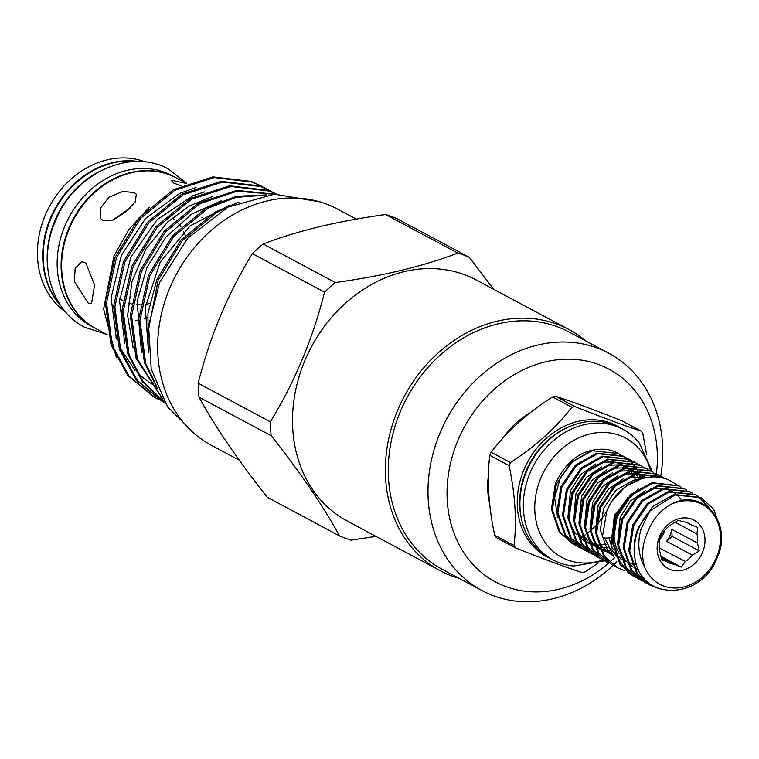 <?xml version="1.0" encoding="UTF-8"?>
<svg xmlns="http://www.w3.org/2000/svg" width="759" height="759" viewBox="0 0 759 759"><rect width="100%" height="100%" fill="white"/><g stroke="black" fill="none" stroke-linecap="round" stroke-linejoin="round"><path stroke-width="1.14" d="M612.001 536.442A4.848 1.613 176 0 1 608.044 537.998A4.848 1.613 176 0 1 603.025 537.514A4.848 1.613 176 0 1 602.409 536.793L606.792 511.13C617.333 483.976 649.609 468.796 671.449 481.386L676.449 484.612M137.018 161.525A85.406 71.099 118.1 0 0 50.872 218.706A85.406 71.099 118.1 0 0 60.34 305.071M99.05 171.724A85.406 71.099 118.1 0 0 54.809 220.812A85.406 71.099 118.1 0 0 47.703 267.842M176.116 177.834A85.406 71.099 118.1 0 0 175.851 177.691L171.904 175.585A85.406 71.099 118.1 0 0 64.809 226.144A85.406 71.099 118.1 0 0 91.431 326.256L95.378 328.362A85.406 71.099 118.1 0 0 95.634 328.505M175.851 177.691A85.406 71.099 118.1 0 0 68.756 228.26A85.406 71.099 118.1 0 0 95.378 328.362M149.608 303.467A48.007 39.971 -61.9 0 1 145.719 304.302M140.187 304.814A48.007 39.971 -61.9 0 1 136.705 304.72M131.316 303.885A48.007 39.971 -61.9 0 1 128.081 302.945M122.816 300.611A48.007 39.971 -61.9 0 1 119.713 298.676M575.711 545.341L573.396 544.212L560.199 532.401L552.372 509.735L556.347 484.233L570.939 462.658L592.105 450.742L618.3 453.493L620.53 454.793M618.3 453.493L617.598 453.114A50.587 42.115 -61.9 0 0 605.986 449.309C583.737 447.99 566.869 459.461 555.379 483.711L551.404 509.213L559.231 531.879L572.428 543.691L575.246 545.047M624.999 570.787L617.579 567.808L604.382 555.996L596.555 533.33L600.53 507.828L615.122 486.263L636.289 474.337L662.484 477.088L665.33 478.796M664.941 478.673L661.516 476.576L635.321 473.825L614.154 485.741L599.563 507.316L595.587 532.818L603.414 555.484L617.095 567.542M614.373 565.996L612.058 564.857L598.86 553.045L591.033 530.38L595.009 504.877L609.591 483.312L630.767 471.386L656.962 474.138L659.191 475.447M656.478 473.882L629.799 470.874L608.623 482.79L594.041 504.365L590.066 529.867L597.893 552.533L611.574 564.592M608.851 563.045L606.526 561.907L593.329 550.095L585.512 527.429L589.487 501.927L604.069 480.362L625.236 468.436L651.44 471.187L653.67 472.496M650.947 470.931L624.268 467.923L603.101 479.849L588.519 501.414L584.544 526.917L592.362 549.582L606.052 561.651M603.329 560.095L601.005 558.956L587.808 547.144L579.99 524.478L583.965 498.986L598.547 477.411L619.714 465.485L645.909 468.237L648.148 469.546M645.425 467.98L618.746 464.973L597.58 476.899L582.997 498.464L579.022 523.966L586.84 546.632L600.037 558.444L602.864 559.8M597.807 557.144L595.483 556.005L582.286 544.194L574.459 521.528L578.443 496.035L593.026 474.46L614.192 462.535L640.387 465.286L642.617 466.595M639.903 465.039L613.225 462.022L592.058 473.948L577.476 495.513L573.491 521.016L581.318 543.681L594.999 555.749M592.286 554.193L589.961 553.055L576.764 541.243L568.937 518.587L572.912 493.084L587.504 471.51L608.671 459.584L634.866 462.335L637.095 463.645M634.382 462.089L607.703 459.072L586.536 470.997L571.944 492.563L567.969 518.065L575.796 540.731L588.993 552.543L591.821 553.899M586.754 551.243L584.439 550.104L571.242 538.302L563.415 515.636L567.39 490.134L581.982 468.559L603.149 456.643L629.344 459.385L631.573 460.694M628.86 459.138L602.181 456.121L581.014 468.047L566.423 489.612L562.447 515.114L570.275 537.78L583.472 549.592L586.299 550.949M581.233 548.292L578.918 547.163L565.721 535.351L557.893 512.686L561.869 487.183L576.461 465.609L597.627 453.692L623.822 456.444L626.052 457.743M625.549 457.525L622.854 455.922L596.659 453.17L575.493 465.096L560.901 486.661L556.926 512.164L564.753 534.829L577.95 546.641L580.768 547.998M659.656 475.741L662.768 478.075M640.596 478.938L638.793 473.777M638.518 473.142L637.114 470.286M636.792 469.717L635.217 467.174M634.875 466.671L633.148 464.404M632.769 463.948L630.919 461.937M630.511 461.529L628.528 459.745M628.101 459.394L626.004 457.838M636.516 564.696A41.271 34.354 -61.9 0 1 632.522 564.06M631.668 563.852A41.271 34.354 -61.9 0 1 628.035 562.656M613.367 555.626L604.876 538.017M626.384 561.527A41.328 34.411 -61.9 0 1 620.568 555.465M619.145 553.311A41.328 34.411 -61.9 0 1 617.684 515.807M625.302 561.442A41.328 34.411 -61.9 0 1 621.915 559.317M620.824 558.482A41.328 34.411 -61.9 0 1 614.932 552.116M613.481 549.82A41.328 34.411 -61.9 0 1 609.268 537.799M626.336 561.404A41.271 34.354 -61.9 0 1 620.52 555.284M619.088 553.093A41.271 34.354 -61.9 0 1 617.731 515.826M638.091 488.805L614.382 514.896L611.033 548.672L628.661 573.292M629.837 573.956L633.423 575.664M634.05 575.91L636.867 576.868M700.661 497.487L673.983 494.47L652.816 506.395L638.224 527.96C633.879 538.918 632.978 550.076 635.53 561.432A50.587 42.115 -61.9 0 1 638.841 528.292A50.587 42.115 -61.9 0 1 649.761 511.082L674.95 494.991L701.145 497.743L713.631 509.166L720.187 527.23M660.15 589.003L650.719 585.512L637.513 573.7L629.695 551.034L633.67 525.532L648.252 503.957L669.419 492.041L695.624 494.792L697.853 496.092M695.13 494.536L668.451 491.519L647.285 503.445L632.702 525.01L628.727 550.512L636.545 573.178L649.751 584.99L657.911 588.178M647.512 583.69L645.188 582.561L631.991 570.749L624.173 548.083L628.148 522.581L642.731 501.016L663.897 489.09L690.102 491.841L692.331 493.141M689.608 491.585L662.93 488.568L641.763 500.494L627.181 522.069L623.205 547.562L631.023 570.227L644.22 582.039L647.048 583.396M647.56 583.614L652.057 585.142M641.991 580.749L639.666 579.61L626.469 567.798L618.642 545.133L622.627 519.63L637.209 498.065L658.376 486.139L684.571 488.891L686.81 490.191M684.087 488.635L657.408 485.618L636.241 497.543L621.659 519.118L617.674 544.611L625.501 567.277L638.699 579.089L641.526 580.445M642.029 580.663L644.476 581.565M645.008 581.745L648.727 582.703M636.469 577.798L634.144 576.66L620.947 564.848L613.12 542.182L617.095 516.68L631.687 495.115L652.854 483.189L679.049 485.94L681.278 487.24M678.565 485.684L651.886 482.667L630.72 494.593L616.128 516.167L612.152 541.66L619.98 564.326L633.177 576.138L636.004 577.495M636.507 577.713L638.955 578.624M639.486 578.794L642.038 579.496M642.588 579.629L646.004 580.227M698.308 496.395L709.295 508.113M649.761 511.082L641.004 529.232C637.181 542.922 638.414 555.56 644.704 567.153C641.175 555.74 642.199 544.032 647.788 532.04C652.398 519.668 660.121 510.446 670.965 504.365A45.208 37.637 -61.9 0 1 711.581 511.917A45.208 37.637 -61.9 0 1 716.458 557.486A45.208 37.637 -61.9 0 1 679.884 587.684A45.208 37.637 -61.9 0 1 644.704 567.153M670.965 504.365C702.454 486.861 733.317 523.008 717.227 557.561C702.179 599.174 643.509 601.792 635.53 561.432M697.464 543.027A22.068 18.368 118.1 0 0 696.904 533.9L697.825 527.477L690.529 524.554A22.068 18.368 118.1 0 0 688.84 523.501A22.068 18.368 118.1 0 0 682.939 521.737L678.366 520.266L671.506 524.488A22.068 18.368 118.1 0 0 664.486 530.807L660.349 536.48L659.419 542.903A22.068 18.368 118.1 0 0 659.979 552.03L661.782 559.914L666.355 561.385A22.068 18.368 118.1 0 0 668.043 562.428A22.068 18.368 118.1 0 0 673.945 564.193L681.24 567.115L685.377 561.442A22.068 18.368 118.1 0 0 692.398 555.123L699.267 550.901L697.464 543.027L671.687 529.26A22.068 18.368 118.1 0 1 669.941 535.598A22.068 18.368 118.1 0 1 666.63 541.357L672.123 536.404L671.687 529.26M659.59 536.414A27.447 22.846 -61.9 0 1 691.639 519.099A27.447 22.846 -61.9 0 1 702.559 552.334A27.447 22.846 -61.9 0 1 670.501 569.639A27.447 22.846 -61.9 0 1 659.59 536.414M687.028 522.685L690.529 524.554M696.904 533.9L674.988 522.192M659.761 539.602A22.068 18.368 118.1 0 0 664.153 532.505A22.068 18.368 118.1 0 0 665.017 530.124M489.697 503.682A74.002 61.602 -61.9 0 1 488.322 476.102M613.291 498.691A74.002 61.602 -61.9 0 1 612.456 500.636M606.583 511.632A74.002 61.602 -61.9 0 1 596.565 524.687M595.492 525.816A74.002 61.602 -61.9 0 1 591.014 530.124M590.151 530.883A74.002 61.602 -61.9 0 1 586.441 533.909M585.72 534.459A74.002 61.602 -61.9 0 1 582.533 536.727M581.906 537.154A74.002 61.602 -61.9 0 1 579.155 538.881M510.409 462.554A87.721 73.025 118.1 0 0 509.754 464.1A87.721 73.025 118.1 0 0 509.118 465.656L489.802 455.343A87.721 73.025 -61.9 0 1 490.437 453.787A87.721 73.025 -61.9 0 1 491.101 452.241L510.409 462.554C535.332 446.548 555.825 428.114 571.888 407.241L552.571 396.929A87.721 73.025 -61.9 0 1 555.503 396.226L574.819 406.539C601.337 417.099 623.462 425.296 641.194 431.131L621.877 420.818C595.198 410.173 573.073 401.976 555.503 396.226M514.023 545.56A87.721 73.025 118.1 0 0 515.655 547.96L496.348 537.647A87.721 73.025 -61.9 0 1 494.716 535.247L514.023 545.56C516.87 521.376 515.228 494.735 509.118 465.656M489.802 455.343C486.804 479.46 488.445 506.092 494.716 535.247M597.864 563.32L584.971 571.85A87.721 73.025 118.1 0 1 582.039 572.552C564.449 566.764 542.324 558.567 515.655 547.96M652.285 471.652L639.372 443.133A74.107 61.697 118.1 0 0 622.892 429.281A74.107 61.697 118.1 0 0 529.962 473.151A74.107 61.697 118.1 0 0 553.064 560.009A74.107 61.697 118.1 0 0 573.747 566.005L604.629 560.873M650.577 470.732A67.646 56.318 118.1 0 0 599.155 432.554A67.646 56.318 118.1 0 0 540.806 478.113A67.646 56.318 118.1 0 0 546.262 544.004A67.646 56.318 118.1 0 0 602.997 559.943M622.892 429.281L619.467 427.45A74.107 61.697 118.1 0 0 526.547 471.33A74.107 61.697 118.1 0 0 549.639 558.188L553.064 560.009M585.739 340.914A136.696 113.803 118.1 0 0 569.003 329.539L476.168 279.957A136.696 113.803 118.1 0 0 304.757 360.876A136.696 113.803 118.1 0 0 347.366 521.101L440.201 570.692A136.696 113.803 118.1 0 0 458.958 578.273M569.003 329.539A136.696 113.803 118.1 0 0 397.593 410.467A136.696 113.803 118.1 0 0 440.201 570.692M656.326 474.347A120.548 100.359 118.1 0 0 656.393 473.844A120.548 100.359 118.1 0 0 583.016 360.392A120.548 100.359 118.1 0 0 457.838 440.581A120.548 100.359 118.1 0 0 482.069 573.017A120.548 100.359 118.1 0 0 608.794 563.017M608.879 562.95A120.548 100.359 118.1 0 0 609.534 562.372M609.932 562.03A120.548 100.359 118.1 0 0 611.745 560.389M612.266 559.905A120.548 100.359 118.1 0 0 614.42 557.865M660.747 476.178A134.542 112.009 118.1 0 0 608.756 353.21A134.542 112.009 118.1 0 0 440.04 432.867A134.542 112.009 118.1 0 0 481.984 590.568A134.542 112.009 118.1 0 0 613.101 565.398M613.917 564.62A134.542 112.009 118.1 0 0 615.369 563.216M615.796 562.798A134.542 112.009 118.1 0 0 616.744 561.859M608.756 353.21L569.041 332.006A134.542 112.009 118.1 0 0 400.335 411.653A134.542 112.009 118.1 0 0 442.269 569.354L481.984 590.568M116.269 338.144A101.175 84.23 -61.9 0 1 115.842 337.148M107.123 334.453L106.981 333.913M85.558 262.386L94.59 284.948L91.507 303.685L88.053 302.964L74.391 281.513L75.15 268.392L81.45 261.827L85.558 262.386M107.171 334.662L95.9 328.647A85.406 71.099 -61.9 0 1 69.278 228.535A85.406 71.099 -61.9 0 1 176.382 177.976L186.61 183.441M147.483 317.366A70.34 58.557 -61.9 0 1 144.371 318.438M138.631 319.956A70.34 58.557 -61.9 0 1 135.975 320.45M61.204 306.342A85.406 71.099 -61.9 0 1 50.341 218.421A85.406 71.099 -61.9 0 1 138.546 161.534M65.502 311.902A85.406 71.099 -61.9 0 1 45.085 215.613A85.406 71.099 -61.9 0 1 145.557 162.018M199.01 397.156C215.385 427.07 238.165 460.466 267.348 497.335L339.529 535.892C323.154 505.978 300.374 472.582 271.2 435.713L199.01 397.156A153.754 128.005 -61.9 0 1 198.156 383.238L270.337 421.795C294.72 382.062 312.793 338.856 324.567 292.168L252.377 253.61C227.928 293.524 209.854 336.73 198.156 383.238M252.377 253.61A153.754 128.005 -61.9 0 1 263.088 243.971L335.279 282.528C382.356 276.124 423.209 266.314 457.829 253.079L385.648 214.522C338.571 220.926 297.718 230.745 263.088 243.971M385.648 214.522A153.754 128.005 -61.9 0 1 391.502 216.505A153.754 128.005 -61.9 0 1 397.213 218.81L469.394 257.367A153.754 128.005 118.1 0 0 463.683 255.062A153.754 128.005 118.1 0 0 457.829 253.079M335.279 282.528A153.754 128.005 118.1 0 0 324.567 292.168M270.337 421.795A153.754 128.005 118.1 0 0 271.2 435.713M339.529 535.892A153.754 128.005 118.1 0 0 345.25 538.197A153.754 128.005 118.1 0 0 351.094 540.171L375.923 536.357M356.332 219.114L337.565 209.095A133.897 111.469 118.1 0 0 169.665 288.363A133.897 111.469 118.1 0 0 211.4 445.305L239.237 460.182M262.633 186.638L251.314 181.458L212.899 176.894L173.46 189.665L139.096 217.861L115.112 257.244L105.245 301.854L111.061 344.947L127.854 375.534L153.973 397.061L158.821 399.547M154.608 397.393L158.204 399.168M266.115 188.621L252.595 182.141L214.18 177.578L174.741 190.348L140.377 218.545L116.393 257.927L106.526 302.537L112.341 345.63L129.134 376.217L155.253 397.744M274.464 193.08L259.663 185.917L221.248 181.354L181.818 194.124L147.455 222.321L123.47 261.703L113.594 306.313L119.41 349.406L136.203 379.993L162.322 401.52L164.959 402.915M270.972 191.097L260.944 186.6L222.529 182.037L183.09 194.807L148.726 223.004L124.742 262.386L114.875 306.997L120.69 350.089L137.483 380.676L163.602 402.204M276.504 194.076L268.022 190.376L229.597 185.813L190.167 198.583L155.804 226.78L131.819 266.162L121.943 310.773L127.759 353.865L142.322 381.616L164.684 402.46M276.409 194.076L269.293 191.059L230.878 186.496L191.448 199.266L157.075 227.463L133.091 266.845L123.224 311.456L129.039 354.548L143.072 381.587L164.523 402.194M274.492 194.171L236.865 190.395L198.516 203.042L164.153 231.239L140.168 270.621L130.292 315.232L136.117 358.324L162.749 399.13M273.8 194.219L237.036 191.211L199.797 203.725L165.434 231.922L141.449 271.305L131.573 315.915L137.388 359.007L162.227 398.171M266.703 194.911L236.438 196.306L206.865 207.501L172.502 235.707L148.517 275.09L138.641 319.7L144.466 362.783L157.587 388.58M264.502 195.224L235.907 197.387L208.146 208.184L173.783 236.391L149.798 275.764L139.922 320.374L145.737 363.466L156.354 385.572M238.886 202.207L215.214 211.96L180.851 240.167L156.866 279.549L147.929 313.486L148.176 347.945M228.44 206.913L216.495 212.643L182.132 240.85L158.147 280.232L148.138 331.636M149.21 207.359L128.973 229.408L114.011 255.935L103.632 308.989L116.383 357.764M130.415 207.767L112.522 220.271M103.034 220.622L100.767 218.573L100.273 208.393L108.907 197.264L122.816 191.458L134.248 192.539L136.335 194.313L135.149 202.055L125.728 212.036L113.262 219.977L103.034 220.622M180.946 185.87L173.735 183.042L171.06 180.206L186.534 183.469M185.272 235.29A48.434 40.322 118.1 0 0 183.659 231.571M180.898 226.827A48.434 40.322 118.1 0 0 178.735 223.971M174.94 220.11A48.434 40.322 118.1 0 0 172.189 217.947M202.188 217.34L201.685 217.501M469.394 257.367L493.739 289.34M503.843 436.871A74.002 61.602 -61.9 0 1 529.81 413.067M656.032 476.51A120.548 100.359 118.1 0 0 656.298 474.622M590.663 451.131L573.33 460.988L560.436 477.629L554.658 497.809L557.59 517.259M617.598 453.114A50.587 42.115 -61.9 0 1 620.198 454.65M620.663 454.954A50.587 42.115 -61.9 0 1 622.797 456.51M641.194 431.131A87.721 73.025 118.1 0 1 642.826 433.531L646.659 454.745M574.819 406.539A87.721 73.025 118.1 0 0 571.888 407.241M552.571 396.929C527.477 412.858 506.993 431.302 491.101 452.241M659.258 547.989L685.377 561.442M661.469 558.766L666.355 561.385M660.823 556.214L681.24 567.115M673.945 564.193L661.098 557.334M672.123 536.404L699.267 550.901M692.398 555.123L666.63 541.357M644.002 578.045L640.7 577.694M640.122 577.599L637.958 577.172M638.499 569.516L633.888 567.352M632.873 566.745L627.57 562.58M626.27 561.243L623.556 557.846L619.145 549.231M617.617 543.748L620.169 517.287L630.425 501.063L645.558 490.551M650.567 488.938L663.527 488.426M665.226 488.768L671.212 490.921M672.199 491.434L676.089 493.995M676.791 494.564L682.265 500.646M612.333 500.826L625.482 486.424L642 478.578M620.995 455.096L623.111 456.614M613.5 555.92L606.982 548.994L600.341 529.905L603.604 508.435L615.796 490.276L633.509 480.21L639.619 479.214M613.813 556.613L601.46 546.044L597.048 537.429M595.521 531.955L598.083 505.485L608.329 489.261L623.462 478.749M628.48 477.136L645.719 477.715M613.31 555.56L599.952 547.827M598.661 546.499L595.938 543.093L591.527 534.488M589.999 529.004L592.561 502.543L602.807 486.31L617.94 475.798M622.959 474.185L635.909 473.673M637.617 474.024L646.184 477.629M611.612 553.453L600.749 549.649M599.743 549.051L594.43 544.877M593.14 543.548L590.417 540.152L586.005 531.537M584.477 526.053L587.039 499.593L597.286 483.36L612.418 472.848M617.428 471.235L630.387 470.722M632.095 471.073L638.072 473.218M639.059 473.73L644.818 477.895M609.866 550.873L600.502 549.108M599.619 548.785L595.227 546.698M594.221 546.101L588.908 541.926M587.618 540.598L584.895 537.201L580.483 528.587M578.956 523.103L581.517 496.642L591.764 480.409L606.896 469.897M611.906 468.294L624.866 467.772M626.564 468.123L632.551 470.267M633.537 470.779L637.427 473.341M638.129 473.91L642.484 478.445M608.215 547.865L599.79 547.419M598.965 547.258L594.98 546.157M594.098 545.835L589.705 543.748M588.69 543.15L583.386 538.975M582.087 537.647L579.373 534.251L574.952 525.636M573.434 520.152L575.986 493.692L586.242 477.458L601.375 466.946M606.384 465.343L619.344 464.821M621.042 465.172L627.019 467.316M628.016 467.829L631.905 470.39M632.608 470.959L635.52 473.768M636.061 474.394L639.457 479.261M606.707 544.393L598.898 544.971M598.092 544.934L594.269 544.469M593.443 544.307L589.449 543.207M588.576 542.884L584.174 540.797M583.168 540.199L577.865 536.025M576.565 534.697L573.851 531.3L569.43 522.685M567.912 517.202L570.464 490.741L580.72 474.508L595.853 463.996M600.862 462.392L613.822 461.87M615.521 462.222L621.498 464.366M622.494 464.878L626.384 467.44M627.086 468.009L629.989 470.817M630.539 471.443L632.845 474.527M633.291 475.219L635.928 480.504M550.55 558.671A74.259 61.821 -61.9 0 1 523.871 469.916A74.259 61.821 -61.9 0 1 620.378 427.934M571.214 425.865A72.655 60.483 118.1 0 0 526.148 470.931A72.655 60.483 118.1 0 0 521.49 518.966M627.854 497.487L615.729 514.868L612.029 535.408M186.761 183.384L168.84 169.304C130.15 147.113 73.661 173.972 55.274 221.372C37.637 261.352 50.398 309.938 84.505 327.195L106.526 334.321M195.48 434.556L167.407 406.72L151.212 368.959L148.584 325.896L159.608 282.509L187.701 238.241L228.013 207.122L274.473 194.171L319.786 201.847M573.396 544.212L572.428 543.691M617.579 567.808L616.612 567.296M612.058 564.857L611.09 564.345M606.526 561.907L605.559 561.394M601.005 558.956L600.037 558.444M595.483 556.005L594.515 555.493M589.961 553.055L588.993 552.543M584.439 550.104L583.472 549.592M578.918 547.163L577.95 546.641M662.484 477.088L661.516 476.576M656.962 474.138L655.994 473.625M651.44 471.187L650.472 470.675M645.909 468.237L644.941 467.724M640.387 465.286L639.42 464.774M634.866 462.335L633.898 461.823M629.344 459.385L628.376 458.872M623.822 456.444L622.854 455.922M650.71 585.512L649.742 584.99M645.188 582.561L644.22 582.039M639.666 579.61L638.699 579.089M634.144 576.66L633.177 576.138M701.145 497.743L700.178 497.221M695.624 494.792L694.656 494.27M690.102 491.841L689.134 491.32M684.571 488.891L683.603 488.369M679.049 485.94L678.081 485.418M196.116 187.454L179.466 193.526L145.567 218.45L121.355 255.347L111.099 297.822L116.459 338.988M119.856 347.499L135.017 370.364M137.161 372.574L147.028 380.895M148.546 381.948L156.079 386.416M204.494 191.904L192.957 195.746L157.075 219.683L130.975 256.978L119.552 300.744L124.799 343.429M212.833 196.363L189.171 206.078L167.654 221.989L145.908 249.018L131.99 281.485L127.616 315.621L133.148 347.878M221.192 200.822L191.591 214.161L165.87 237.169L146.942 267.519L137.113 301.551L141.506 352.356M229.522 205.291L190.186 225.793L160.196 262.121L145.292 307.262L148.555 352.745"/></g></svg>
